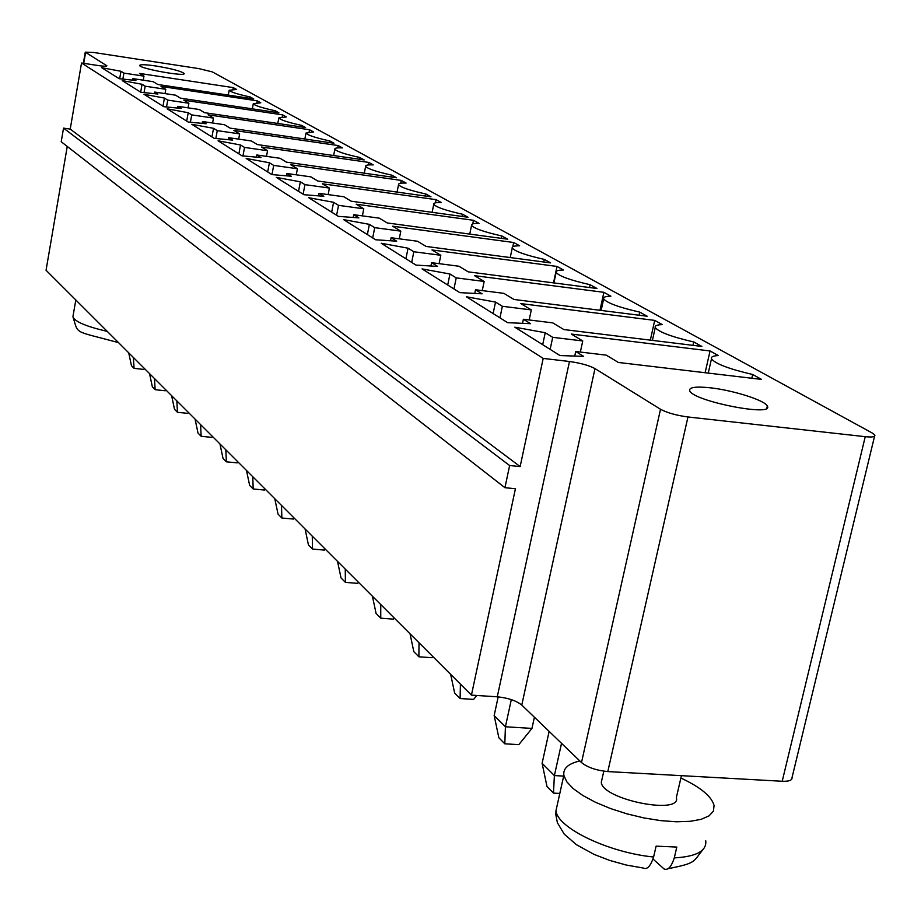 <?xml version="1.0" encoding="UTF-8"?>
<svg xmlns="http://www.w3.org/2000/svg" width="921" height="921" viewBox="0 0 921 921"><rect width="100%" height="100%" fill="white"/><g stroke="black" fill="none" stroke-linecap="round" stroke-linejoin="round"><path stroke-width="1.38" d="M872.083 432.928L212.325 71.896L198.867 68.615L93.631 52.462L85.273 52.163L106.882 65.805C106.675 66.427 103.808 66.347 98.271 65.552L81.532 63.008L543.194 358.419L569.466 361.504C580.495 363.047 589.003 365.407 594.978 368.596L660.518 409.258C667.161 412.815 676.313 415.394 687.964 416.971L865.245 436.681C872.222 437.371 875.422 436.842 874.835 435.103L872.083 432.928M874.559 436.255L792.048 777.531C792.359 780.26 789.078 781.503 782.205 781.261L865.245 436.681M67.256 146.439L46.05 270.256L471.437 695.113L497.271 696.806C508.081 697.911 516.244 700.662 521.781 705.072L581.496 762.553C587.633 767.469 596.394 770.474 607.802 771.579L782.205 781.261M563.479 270.003C558.045 270.049 555.593 270.855 556.134 272.42C559.093 276.139 570.421 280.237 590.096 284.704L596.946 288.492L468.259 271.856L458.946 266.238L431.581 262.681L437.636 266.411L415.981 265.098L381.213 243.259L408.049 248.186L413.828 251.744L440.802 255.29L431.961 249.948L557.009 266.434L563.479 270.003M513.676 242.499L519.663 245.803C514.24 245.78 511.765 246.517 512.237 247.979C514.931 251.375 525.615 255.186 544.288 259.4L550.62 262.899L426.158 246.448L417.558 241.256L391.103 237.745L396.686 241.187L375.641 239.771L343.545 219.601L369.379 224.356L374.72 227.648L400.808 231.148L392.634 226.209L513.676 242.499L512.801 246.713M308.685 197.704L333.575 202.298L338.537 205.348L363.772 208.791L356.197 204.22L473.486 220.292L479.047 223.366C473.636 223.296 471.138 223.953 471.564 225.323C474.016 228.443 484.124 232 501.887 235.983L507.747 239.218L387.257 222.963L379.302 218.162L353.71 214.697L358.879 217.886L338.398 216.377L308.685 197.704M291.278 176.233L271.879 174.599L246.183 158.458L269.404 162.752L273.687 165.4L297.414 168.739L290.84 164.778L401.257 180.401L406.092 183.072C400.727 182.899 398.206 183.429 398.54 184.649C400.612 187.297 409.73 190.417 425.905 194.009L430.982 196.818L317.722 181L310.849 176.855L286.811 173.482L291.278 176.233M304.943 184.649L329.407 188.045L322.362 183.797L436.105 199.65L441.286 202.505C435.898 202.39 433.388 202.977 433.756 204.266C436.001 207.144 445.603 210.46 462.538 214.248L467.983 217.252L351.212 201.215L343.832 196.76L319.034 193.341L323.835 196.288L303.907 194.711L276.312 177.385L300.338 181.817L304.943 184.649L303.124 194.216M606.26 355.149L575.729 351.511L583.615 356.369L559.991 355.552L514.816 327.185L545.232 332.723L552.715 337.328L582.751 340.954L571.331 334.07L710.056 350.959L718.357 355.552C712.981 355.84 710.678 356.945 711.473 358.868C715.525 363.853 729.271 369.056 752.676 374.502L761.54 379.406L618.382 362.46L606.26 355.149M693.743 341.956L701.848 346.434L563.836 329.545L552.784 322.88L523.381 319.253L530.577 323.685L507.632 322.672L466.394 296.769L495.521 302.088L502.359 306.29L531.302 309.905L520.849 303.596L654.716 320.393L662.326 324.606C656.915 324.791 654.555 325.792 655.245 327.588C658.883 332.078 671.708 336.867 693.743 341.956L692.983 345.34M503.868 293.35L475.512 289.758L482.097 293.811L459.821 292.636L422.025 268.897L449.955 274.009L456.229 277.877L484.158 281.458L474.568 275.667L603.877 292.314L610.888 296.182C605.454 296.297 603.036 297.195 603.658 298.876C606.927 302.951 618.958 307.372 639.75 312.127L647.187 316.237L513.999 299.463L503.868 293.35M167.749 100.113L188.897 103.244L183.832 100.182L282.609 114.86L286.35 116.932L278.844 117.946C280.375 119.926 287.997 122.412 301.674 125.394L305.588 127.559L204.531 112.673L199.247 109.495L177.845 106.329L181.264 108.448L163.742 106.675L143.987 94.264L164.433 98.075L167.749 100.113L166.517 106.951M333.966 143.239L230.112 128.123L224.482 124.726L202.482 121.514L206.131 123.759L188.16 122.009L167.138 108.805L188.218 112.719L191.729 114.895L213.476 118.084L208.077 114.826L309.537 129.746L313.52 131.945L305.979 133.073C307.626 135.191 315.569 137.816 329.81 140.936L333.966 143.239M257.385 144.574L251.387 140.959L228.742 137.701L232.633 140.096L214.213 138.369L191.787 124.289L213.522 128.318L217.275 130.632L239.644 133.879L233.899 130.402L338.168 145.553L342.416 147.901C337.121 147.659 334.611 148.085 334.853 149.167C336.637 151.447 344.938 154.221 359.766 157.479L364.198 159.932L257.385 144.574M396.467 177.753L286.523 162.165L280.111 158.297L256.786 154.981L260.954 157.549L242.05 155.856L218.081 140.798L240.531 144.965L244.537 147.429L267.562 150.722L261.426 147.015L368.676 162.407L373.201 164.905C367.882 164.698 365.361 165.17 365.649 166.321C367.56 168.773 376.252 171.72 391.724 175.14L396.467 177.753M154.682 92.065L157.905 94.046L140.798 92.261L122.205 80.588L142.064 84.283L145.173 86.206L165.78 89.291L161.002 86.401L257.235 100.85L260.77 102.807L253.287 103.705C254.726 105.547 262.036 107.907 275.206 110.773L278.89 112.811L180.481 98.167L175.52 95.174L154.682 92.065L154.394 93.677M132.877 78.619L135.905 80.495L119.2 78.699L101.667 67.682L120.973 71.285L123.909 73.104L143.975 76.132L139.462 73.415L233.289 87.622L236.628 89.464L229.179 90.258C230.526 91.996 237.56 94.241 250.247 96.993L253.724 98.915L157.848 84.502L153.162 81.681L132.877 78.619L132.601 80.139M471.437 695.113L515.426 488.729L504.927 487.704L509.635 465.531L520.146 466.59L543.194 358.419M504.927 487.704L61.212 141.73L63.537 128.134L70.226 129.09L81.532 63.008M563.675 776.081L554.384 775.574L561.534 743.328M559.807 793.442L553.486 793.108L554.384 775.574L542.101 763.325L549.135 731.401M534.41 717.217L531.958 728.407L505.422 726.773L494.163 715.548L498.18 696.875M531.958 728.407L518.822 744.64L504.812 743.811L505.422 726.773L511.305 699.615M602.069 778.89L601.298 782.355C602.322 799.532 681.77 815.488 676.382 797.436L681.436 775.666M520.146 466.59L70.226 129.09M589.498 287.525L590.096 284.704M553.521 282.874L557.009 266.434M439.11 263.659L440.802 255.29M411.699 262.404L413.828 251.744M430.901 266.008L431.581 262.681M405.931 258.789L408.049 248.186M543.747 261.99L544.288 259.4M399.265 238.827L400.808 231.148M372.694 237.917L374.72 227.648M367.375 234.567L369.379 224.356M390.504 240.772L391.103 237.745M331.675 212.152L333.575 202.298M336.614 215.249L338.537 205.348M362.39 215.871L363.772 208.791M353.169 217.46L353.71 214.697M472.749 223.907L473.486 220.292M501.392 238.366L501.887 235.983M286.373 175.819L286.811 173.482M267.677 171.951L269.404 162.752M271.96 174.599L273.687 165.4M296.263 174.806L297.414 168.739M425.49 196.046L425.905 194.009M400.693 183.244L401.257 180.401M328.141 194.596L329.407 188.045M298.531 191.338L300.338 181.817M435.46 202.827L436.105 199.65M462.089 216.447L462.538 214.248M318.551 195.874L319.034 193.341M574.75 356.059L575.729 351.511M751.812 378.255L752.676 374.502M542.688 344.684L545.232 332.723M705.118 372.729L710.056 350.959M550.136 349.37L552.715 337.328M580.345 352.064L582.751 340.954M650.341 340.125L654.716 320.393M522.529 323.329L523.381 319.253M529.172 319.967L531.302 309.905M499.942 317.837L502.359 306.29M493.126 313.554L495.521 302.088M474.764 293.431L475.512 289.758M639.07 315.212L639.75 312.127M447.71 285.026L449.955 274.009M599.974 310.296L603.877 292.314M453.961 288.964L456.229 277.877M482.259 290.61L484.158 281.458M188.068 107.849L188.897 103.244M162.982 106.203L164.433 98.075M282.229 116.84L282.609 114.86M301.386 126.937L301.674 125.394M177.534 108.068L177.845 106.329M329.488 142.582L329.81 140.936M202.136 123.379L202.482 121.514M309.122 131.887L309.537 129.746M212.578 122.988L213.476 118.084M190.405 122.228L191.729 114.895M186.698 121.088L188.218 112.719M228.373 139.693L228.742 137.701M359.42 159.241L359.766 157.479M337.719 147.901L338.168 145.553M211.945 136.953L213.522 128.318M238.677 139.129L239.644 133.879M215.836 138.53L217.275 130.632M391.356 177.028L391.724 175.14M256.383 157.134L256.786 154.981M368.181 164.974L368.676 162.407M266.503 156.363L267.562 150.722M242.96 155.937L244.537 147.429M238.884 153.865L240.531 144.965M140.671 92.181L142.064 84.283M274.93 112.224L275.206 110.773M144.044 92.595L145.173 86.206M165.009 93.608L165.78 89.291M256.89 102.68L257.235 100.85M710.379 387.81C695.804 386.29 688.908 387.257 689.691 390.711C692.431 400.992 774.63 417.271 767.32 406.08C765.328 400.485 733.277 390.274 710.379 387.81M119.672 78.746L120.973 71.285M249.994 98.351L250.247 96.993M122.861 79.091L123.909 73.104M143.262 80.185L143.975 76.132M232.978 89.314L233.289 87.622M155.96 66.001C145.472 64.482 140.027 64.309 139.635 65.472C139.451 68.615 186.307 77.03 184.119 73.473C181.287 71.182 171.893 68.695 155.96 66.001M509.635 465.531L63.537 128.134M144.482 368.561L143.883 369.425L134.075 368.354L133.349 357.44M134.075 368.354L131.45 365.695L128.698 352.801M165.826 389.871L165.204 390.769L155.142 389.687L154.463 378.531M155.142 389.687L152.368 386.878L149.536 373.615M188.437 412.458L187.792 413.368L177.465 412.297L176.832 400.877M177.465 412.297L174.518 409.315L171.617 395.662M200.582 424.593L201.158 436.301L211.772 437.36L212.429 436.427M201.158 436.301L198.038 433.123L195.033 419.055M358.476 582.291L357.67 583.361L345.398 582.371L345.26 569.086M345.398 582.371L341.035 577.951L337.523 561.361M312.265 536.126L312.518 549.066L324.411 550.09L325.194 549.043M312.518 549.066L308.454 544.956L305.058 528.93M281.504 505.41L281.861 518.016L293.396 519.053L294.144 518.039M281.861 518.016L278.061 514.171L274.769 498.687M237.952 461.905L237.261 462.872L226.359 461.812L223.032 458.439L219.946 443.922M226.359 461.812L225.841 449.816M265.133 489.063L264.419 490.041L253.194 488.993L252.757 476.698M253.194 488.993L249.649 485.402L246.46 470.412M553.486 793.108L546.993 786.534L542.101 763.325M476.767 695.459L473.624 699.407L460.097 698.532L454.617 692.972L450.68 674.379M460.097 698.532L460.419 684.107M504.812 743.811L498.86 737.779L494.163 715.548M419.02 642.754L418.882 656.788L431.961 657.709L432.847 656.569M418.882 656.788L413.817 651.654L410.029 633.775M394.269 618.037L393.417 619.142L380.753 618.175L380.753 604.533M380.753 618.175L376.067 613.421L372.418 596.209M579.85 760.965C568.315 763.613 562.984 768.39 563.848 775.298L566.691 781.687L573.138 788.549L582.901 795.537L595.553 802.318L610.473 808.534L626.89 813.83L643.952 817.94L660.76 820.634L676.428 821.785L690.14 821.325L701.203 819.31L709.078 815.845L713.418 811.148L714.063 805.461C711.611 796.389 700.559 787.248 680.884 778.026M557.539 803.653L555.985 810.653C556.963 827.691 608.424 852.627 653.599 857.002L656.109 846.157L676.808 847.078L674.287 857.888C671.386 866.834 668.001 870.529 664.122 868.998L653.047 859.063M117.969 342.082L117.025 342.221C72.402 330.179 78.78 334.726 72.909 316.709C74.613 321.579 86.067 326.471 107.262 331.387M653.599 857.002C650.56 866.281 647.083 869.954 643.146 868.019L626.315 865.049L609.541 860.375L593.907 854.32L576.442 844.695L564.262 834.173L557.389 822.741L555.835 814.648L555.985 810.653L563.848 775.298M607.802 771.579L687.964 416.971M581.496 762.553L660.518 409.258M83.73 63.342L85.595 52.474M521.781 705.072L594.978 368.596M106.41 66.139L106.525 65.46M497.271 696.806L569.466 361.504M73.07 315.811L75.821 299.993M674.287 857.888C696.38 856.657 706.868 850.946 705.739 840.758M83.362 63.284L85.273 52.163M603.819 771.176L601.298 782.355M556.134 272.42L553.901 282.931M512.237 247.979L510.246 257.558M471.564 225.323L469.756 234.095M398.54 184.649L397.066 192.075M433.756 204.266L432.133 212.325M711.473 358.868L708.249 373.097M655.245 327.588L652.413 340.379M603.658 298.876L601.148 310.435M278.844 117.946L277.797 123.472M305.979 133.073L304.851 139.002M334.853 149.167L333.632 155.534M365.649 166.321L364.302 173.194M253.287 103.705L252.331 108.862M229.179 90.258L228.293 95.093M766.836 408.164L767.32 406.08M667.529 868.791C697.312 862.977 692.638 861.952 703.16 849.404"/></g></svg>
